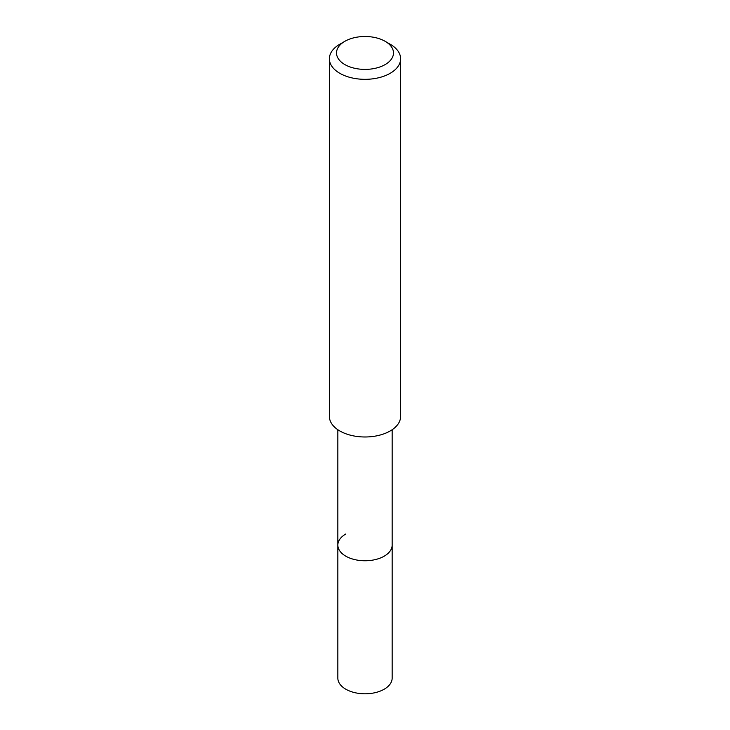 <?xml version="1.0" encoding="UTF-8"?>
<svg xmlns="http://www.w3.org/2000/svg" width="730" height="730" viewBox="0 0 730 730"><rect width="100%" height="100%" fill="white"/><g stroke="black" fill="none" stroke-linecap="round" stroke-linejoin="round"><path stroke-width="1.09" d="M337.844 429.724L337.844 678.124A27.156 15.677 0 0 0 354.607 692.606A27.156 15.677 0 0 0 384.199 689.211A27.156 15.677 0 0 0 392.156 678.124L392.156 545.091A27.156 15.677 180 0 1 384.199 556.178A27.156 15.677 180 0 1 354.607 559.572A27.156 15.677 180 0 1 337.844 545.091A27.156 15.677 180 0 1 345.801 534.004M337.844 545.091A27.156 15.677 0 0 0 354.607 559.572A27.156 15.677 0 0 0 384.199 556.178A27.156 15.677 0 0 0 392.156 545.091L392.156 429.724M329.385 58.765L329.385 416.419A35.615 20.559 0 0 0 351.367 435.418A35.615 20.559 0 0 0 390.185 430.965A35.615 20.559 0 0 0 400.615 416.419L400.615 58.765A35.615 20.559 180 0 1 390.185 73.301A35.615 20.559 180 0 1 351.367 77.763A35.615 20.559 180 0 1 329.385 58.765A35.615 20.559 180 0 1 339.815 44.229L344.852 41.318A28.488 16.452 180 0 1 385.148 41.318A28.488 16.452 180 0 1 385.148 64.578A28.488 16.452 180 0 1 344.852 64.578A28.488 16.452 180 0 1 344.852 41.318L339.815 44.229M385.148 41.318L390.185 44.229A35.615 20.559 180 0 1 400.615 58.765"/></g></svg>
